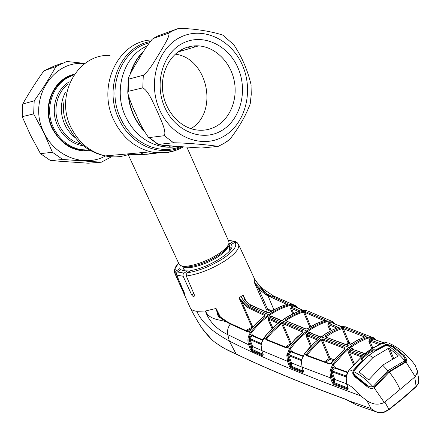 <?xml version="1.0" encoding="UTF-8"?>
<svg xmlns="http://www.w3.org/2000/svg" width="441" height="441" viewBox="0 0 441 441"><rect width="100%" height="100%" fill="white"/><g stroke="black" fill="none" stroke-linecap="round" stroke-linejoin="round"><path stroke-width="0.66" d="M180.584 50.263L181.819 50.858M187.761 47.099L190.374 48.312M128.303 95.504C128.97 102.439 130.729 109.054 133.584 115.338C136.297 121.231 139.78 126.44 144.047 130.966M146.489 154.3L156.39 152.614M168.975 147.233L170.678 145.872M144.604 152.382L139.433 154.499M75.483 137.89C71.023 134.466 67.517 130.134 64.959 124.891C59.948 113.651 60.086 102.77 65.384 92.252C60.086 102.77 59.948 113.651 64.959 124.891C67.517 130.134 71.023 134.466 75.483 137.89M143.827 51.018C137.416 57.104 132.879 64.739 130.211 73.934M158.567 152.751C143.22 155.75 127.184 153.744 128.546 155.386L179.013 263.988C179.531 265.239 181.019 265.967 183.484 266.182C190.777 266.959 207.138 261.348 217.942 254.275C222.154 251.546 225.224 248.972 227.154 246.558C228.741 244.523 229.303 242.87 228.84 241.596L228.725 241.337M184.002 269.33L183.412 270.531M230.941 249.038L229.474 248.619M173.925 146.147L172.602 147.101M84.049 150.133L81.42 150.254M89.694 150.144L80.604 149.648C68.779 147.068 59.844 139.962 53.796 128.331C43.4 108.21 53.35 81.37 73.013 75.472M67.545 77.445L72.307 75.714M89.247 150.177L84.237 150.524M250.499 102.08L250.185 103.933C245.902 115.465 239.127 127.262 229.86 139.323L227.435 141.236M153.352 38.433L152.327 39.166C147.035 45.759 142.504 52.49 138.744 59.364C134.466 65.957 131.038 72.153 128.452 77.952L128.722 79.126L143.297 75.224C149.664 70.378 155.116 60.103 159.686 52.92C163.628 45.93 170.689 35.28 168.55 33.196L153.352 38.433L157.994 35.87L178.28 28.522C194.338 28.152 214.271 32.132 222.788 35.126L233.752 44.668C241.949 57.06 247.699 70.312 250.995 84.429L251.144 86.177M221.112 130.922C202.143 141.936 175.424 131.539 164.796 107.433C153.87 83.487 162.883 52.666 183.252 43.009C203.466 32.987 228.934 45.588 238.322 68.68C247.991 91.634 240.24 120.25 221.112 130.922M216.156 126.319C209.458 129.996 202.281 131.098 194.624 129.637C179.2 126.573 165.645 111.171 162.916 92.831C160.127 74.501 168.671 55.974 182.806 49.05C187.805 46.608 193.059 45.55 198.56 45.881C215.186 46.917 230.235 61.839 234.116 80.256C238.074 98.668 230.538 118.304 216.156 126.319M193.753 45.947L195.269 46.856M143.573 130.095C135.282 120.823 130.316 109.704 128.678 96.75M130.806 72.804C133.403 64.546 137.553 57.589 143.264 51.933M201.52 148.033L218.152 146.379C209.514 145.039 189.52 143.038 173.556 142.763L158.038 144.428C160.971 145.216 170.943 145.839 177.69 146.467L201.52 148.033M142.779 87.864L128.221 91.337L127.818 93.299C129.886 100.52 132.758 107.769 136.445 115.046C139.599 123.133 143.557 130.492 148.314 137.123L149.262 137.564L164.311 135.718C166.709 131.148 160.662 119.632 157.354 111.512C153.413 103.47 148.815 91.144 142.779 87.864L143.297 75.224M175.331 54.16C207.998 58.173 218.89 112.472 190.909 128.656M105.465 155.949C84.997 167.437 55.522 157.178 44.183 132.973C27.122 101.044 52.203 59.662 84.705 63.658M52.435 152.277L43.957 133.072L33.665 113.921L22.204 116.661L30.6 135.404L40.456 153.644L52.435 152.277L62.771 159.488L50.517 160.596L88.073 163.198L101.353 162.205L62.771 159.488M111.419 156.798L101.353 162.205M90.956 150.85C74.275 152.288 61.431 144.946 52.418 128.822C41.388 107.587 52.76 79.281 73.851 74.32M73.217 75.185C52.81 80.416 42.033 107.946 52.738 128.585C58.807 140.238 67.771 147.366 79.628 149.957L90.014 150.331M73.162 75.262L71.828 75.626M50.517 160.596L40.456 153.644M33.665 113.921L34.2 100.829C42.623 88.966 49.866 77.539 55.941 66.547L43.841 70.907L54.386 65.979L63.052 62.831M55.941 66.547L66.784 61.47L85.008 63.438M22.204 116.661L22.723 104.026L34.2 100.829M43.841 70.907C35.881 82.087 28.841 93.128 22.723 104.026M88.856 150.453L89.947 150.287M231.867 245.714L231.757 245.24C235.163 251.188 208.317 268.023 190.997 270.46L187.348 272.808C198.863 270.939 210.655 266.265 222.722 258.79C233.719 251.282 237.749 245.786 234.81 242.302L237.071 242.5L238.581 244.512C239.733 248.509 235.158 253.988 224.849 260.962C211.586 269.181 198.742 274.208 186.311 276.038L186.267 274.225L187.348 272.808M179.823 268.575L180.507 269.975L179.823 268.575L180.182 265.295M228.989 247.528L230.026 247.666M231.365 244.512L234.81 242.302M268.277 312.956L250.709 305.211L244.81 300.04L243.079 295.035L245.72 300.575M265.736 311.743L266.298 309.345L254.352 282.483L254.237 278.293M243.338 295.867L243.14 295.476M210.583 338.429L214.1 341.648C221.443 347.001 228.791 351.141 236.155 354.057L229.32 341.036C219.447 335.711 202.849 325.508 196.835 311.302L205.412 310.993C209.866 320.381 219.816 319.35 226.354 321.864L218.207 316.473L216.057 308.474L220.544 317.322M200.357 325.805L202.176 328.457C206.03 333.732 210.004 338.131 214.1 341.648L211.614 339.454L202.176 328.457C198.56 323.11 194.652 316.384 190.446 308.287C191.499 309.902 193.627 310.905 196.835 311.302M174.917 273.53L190.451 308.287M236.359 354.217L236.155 354.057C266.992 368.792 303.507 383.868 345.7 399.276L349.564 401.062L370.92 408.52L366.967 400.654L360.468 395.737C305.756 375.914 262.042 357.684 229.32 341.036L227.76 334.653C220.257 331.07 209.58 323.727 205.412 310.993L216.057 308.474M373.736 387.876L372.402 388.482C370.093 388.538 368.092 387.705 366.405 385.991L354.41 376.382L352.806 373.45L352.982 371.157L353.792 369.718L362.237 360.308L361.416 359.889L362.039 359.757L362.469 360.154M388.196 342.911L383.345 342.993L379.756 344.526L372.899 348.147L365.374 353.313L363.483 354.856L349.437 369.718L352.982 371.157M349.101 369.806L346.742 375.236L346.218 378.102L346.775 383.968L348.164 388.378L347.42 389.519L333.743 384.48L332.238 382.667L330.607 377.926L329.951 371.84L330.155 370.374L332.878 364.084L337.701 358.142L342.855 352.756L349.057 347.392L354.399 343.644L360.269 340.32L367.469 337.238L372.601 337.304L373.604 337.8L373.792 338.622L372.86 338.159L368.053 338.098L365.661 339.013L358.572 342.398L352.817 345.97L347.955 349.663L342.618 354.514L333.776 364.735L331.252 370.611L346.24 375.991M360.468 395.737C356.102 390.169 351.538 386.25 346.775 383.968L346.218 378.102M374.481 387.192L374.255 387.446L374.822 387.435L374.233 387.915L384.293 402.473C378.51 405.213 372.733 404.606 366.967 400.654M346.064 376.879L332.222 371.939L334.807 379.486L346.532 383.731M347.425 372.54L334.427 367.965L332.293 371.035L332.222 371.939L331.119 372.193L333.71 379.734L334.807 379.486L334.328 382.942L333.892 383.626L347.574 388.642L347.921 388.108M331.362 370.423L333.512 367.325C334.306 366.499 334.995 366.543 335.59 367.458L335.347 367.777M347.635 372.105L335.243 367.744L334.427 367.965L333.512 367.325M346.565 375.87L346.477 375.153L349.338 369.85M330.155 370.374L331.252 370.611L331.704 377.672L333.335 382.413L333.71 379.734M332.238 382.667L333.335 382.413L333.892 383.626L333.743 384.48M347.861 387.937L333.379 382.341M347.921 388.091L348.164 388.378M347.42 389.519L347.921 388.13M346.56 383.813L348.12 388.218M366.78 385.671L366.405 385.991M366.84 385.732L367.281 386.763M355.639 376.697L355.027 376.851M366.862 385.655L355.562 376.542L353.842 374.426L353.473 372.562L352.739 372.342M353.842 374.426L355.104 376.278M371.796 349.911L372.474 350.733L374.646 351.301L375.093 350.154L374.271 349.746L371.796 349.911L366.388 353.721L361.24 358.23L361.416 359.889M384.938 345.044L385.313 345.612L375.512 350.694L375.093 350.154L384.938 345.044L386.459 344.619L382.849 343.081L374.844 346.858L367.039 351.835M361.24 358.23L362.469 359.972M373.141 352.37L372.474 350.733L367.132 354.514L362.028 358.98L361.918 359.702M374.271 349.746L373.786 350.871L374.133 351.731M363.004 360.788L362.237 360.308L362.882 360.187M353.792 369.718L354.421 370.335M362.739 360.793L354.344 370.159M386.459 344.619L387.799 344.537L393.273 346.328L404.425 355.733L406.448 359.051L406.585 360.562L405.968 361.967L415.224 376.653L416.723 373.852L417.263 371.008L415.257 365.545C408.653 355.727 397.137 346.51 389.381 343.473M383.345 342.993L383.003 343.015M387.578 344.537L387.86 345.105M405.511 361.725L405.251 362.122L405.968 361.967L405.466 362.375L389.254 372.094L374.822 387.435M403.493 355.942L404.11 355.396M405.759 360.617L404.507 357.403M387.799 344.537L387.86 345.187M374.183 387.198C378.94 381.906 386.685 373.466 388.62 371.846L389.254 372.094C393.901 377.788 397.479 383.598 399.987 389.508L415.224 376.653M388.697 371.785L404.86 362.116L405.466 362.375M399.987 389.508L384.293 402.473M370.92 408.52L371.107 408.686C375.274 412.307 379.839 413.311 384.806 411.701L388.912 409.336L402.809 398.168L416.15 386.382L418.509 383.323L418.746 379.508M384.888 402.115L388.912 409.336L388.901 409.728L384.839 412.004L384.806 411.701M388.78 409.816L402.815 398.532L402.809 398.168M384.701 411.933L384.839 412.004C381.983 413.156 378.863 413.024 375.489 411.618L371.107 408.686M378.08 412.484L375.489 411.618M414.749 377.187L416.172 386.729L402.71 398.625M416.072 386.818L418.509 383.323M345.7 399.276L356.416 404.97L375.467 411.613M356.416 404.97L349.895 401.249M273.591 296.005L264.12 289.649C261.342 287.493 256.315 281.876 256.276 281.523L254.843 279.374M243.079 295.035L241.106 296.424C243.371 301.005 246.177 304.202 249.54 306.01L251.221 305.178L268.139 312.807M245.108 299.908L244.81 300.04M243.096 295.112L245.02 299.902M269.953 316.666L270.327 317.492M286.854 304.444L266.105 294.908L258.635 288.982L267.444 308.827L266.298 309.345L267.141 309.687L266.568 312.112M270.928 311.572L267.141 309.687L267.444 308.827L271.871 310.999M269.313 312.702L269.357 312.564C275.129 308.821 281.093 306.076 287.251 304.329L287.835 303.612L289.676 304.709L291.738 304.461L293.734 304.814L295.227 305.503L297.824 307.934M266.105 294.908L266.689 293.938L287.835 303.612M254.352 282.483L258.635 288.982L259.551 288.149L266.689 293.938C263.343 290.895 259.341 285.95 254.683 279.103L254.27 278.365M254.418 282.587L259.551 288.149M287.697 304.257L287.328 304.092M263.112 354.415L262.704 355.904L251.618 350.942L250.394 349.377L248.647 344.757C247.247 340.469 247.859 336.411 250.482 332.58L250.764 332.205C255.609 325.877 260.989 320.491 266.91 316.043L270.46 313.529C276.518 309.516 282.797 306.611 289.29 304.814L289.676 304.709L290.101 305.453L289.72 305.552C283.276 307.338 277.053 310.221 271.044 314.207L267.522 316.704C261.662 321.114 256.326 326.461 251.519 332.746L251.238 333.115C248.801 336.698 248.255 340.496 249.595 344.509L251.342 349.134L251.657 346.742L252.599 346.494L261.607 350.474M288.072 303.998L287.493 304.323C281.358 306.054 275.399 308.794 269.622 312.537L267.621 312.851M271.132 316.925L270.757 316.103M245.764 330.518L251.965 327.277L239.022 297.802L248.371 306.831L265.107 314.62L264.964 315.828C259.374 320.105 254.275 325.221 249.667 331.174L248.818 331.864L247.853 331.979L230.296 324.019C227.859 327.465 227.016 331.009 227.76 334.653L248.647 344.757L249.595 344.509M250.394 349.377L251.342 349.134L251.767 350.209L262.853 355.148L263.112 354.751M296.964 307.559C295.018 305.547 292.73 304.841 290.101 305.453M295.305 306.831L295.52 306.545L295.784 307.041M302.846 310.227L294.814 306.699L291.876 307.344L300.156 311.021M302.984 310.199L294.814 306.699L294.417 305.949L295.52 306.545M298.54 311.578L291.54 308.463L291.876 307.344L291.457 306.6L294.417 305.949M293.7 313.551L291.54 308.463L290.597 308.744L291.457 306.6M304.086 311.412L303.364 311.594M279.936 321.858L281.628 320.601L272.329 316.517L271.722 316.522L269.208 318.308L269.054 319.339L268.117 319.626L268.597 317.647L269.859 316.726L271.138 315.844L272.731 316.34L272.499 316.594M251.657 346.742L249.038 339.796L249.22 338.241L261.375 343.633M249.22 338.241L251.723 334.857L252.853 334.851L253.31 335.375L253.057 335.656M251.315 335.232L252.087 335.761L250.008 338.743L249.986 339.548L252.599 346.494L251.618 350.942M262.395 340.193L252.087 335.761L252.897 335.584L262.621 339.763M261.21 344.438L249.986 339.548L249.038 339.796M261.21 344.537L261.364 343.66M251.409 349.029L263.101 354.382M271.138 315.844L271.722 316.522L281.386 320.778M268.597 317.647L269.208 318.308L278.927 322.636M278.028 323.352L269.054 319.339L272.792 327.966M302.107 310.481L302.096 310.486C295.795 312.355 289.665 315.298 283.701 319.312L280.129 321.88C274.308 326.312 268.977 331.643 264.137 337.867L261.563 342.955L261.138 345.43L261.761 350.589L263.222 354.729M306.467 310.398L302.454 310.381L324.785 319.664L324.989 320.155L315.965 323.87L307.691 328.677L305.563 329.036L285.592 320.701L285.729 319.554C291.336 315.839 297.107 313.071 303.033 311.247L304.097 311.103L304.097 312.09L303.496 312.002L303.033 311.247M287.102 347.673L266.744 339.487L266.017 339.735L265.598 338.936L266.965 336.781L272.103 330.971L281.016 322.944L281.661 323.617L272.819 331.588L267.726 337.354L266.64 339.19L263.624 338.236L261.563 342.955M283.519 319.284C289.439 315.304 295.547 312.371 301.831 310.497L302.096 310.486M303.303 371.057L291.143 366.19L290.553 367.673L289.202 366.008L287.493 361.311L286.815 355.418L289.687 348.136C294.312 342.034 299.411 336.786 304.985 332.398L308.645 329.697C314.361 325.761 320.276 322.834 326.39 320.921L331.781 321.191L331.952 321.969L326.891 321.721C320.833 323.617 314.962 326.522 309.295 330.43L305.668 333.109C300.15 337.459 295.095 342.668 290.509 348.726L287.841 355.545L288.502 361.058L290.702 366.89L303.088 371.846L303.402 371.366M324.405 320.403L324.989 320.155L326.627 320.85L327.123 321.643M326.39 320.921L326.891 321.721M309.858 327.123L303.496 312.002C297.614 313.816 291.892 316.566 286.33 320.254L285.729 319.554M305.563 329.036L307.691 328.677M285.592 320.701L305.977 328.936M324.482 320.431L324.785 319.664M286.33 320.254L286.622 320.872M323.799 320.579L304.097 312.09M305.31 311.302L304.753 312.36L310.734 326.588M331.808 321.202L332.354 321.489L332.999 323.093M332.431 321.539L335.055 323.953M327.095 321.511L326.792 321.379M306.953 310.569L306.528 310.414M334.168 323.584L331.952 321.969L331.582 321.98L332.045 322.784L329.107 323.54L338.385 327.404M332.514 322.889L332.729 322.58M345.347 326.759L340.645 326.687L343.958 327.558L365.622 335.965L365.749 336.593L367.469 337.238L368.053 338.098M343.881 326.379L340.485 326.742C334.598 328.694 328.859 331.615 323.27 335.513L313.931 343.252L304.444 353.963L306.247 354.625L310.365 349.322L315.348 344.063L320.601 339.377L322.757 338.909L344.912 347.403L344.906 348.748L331.064 363.461L333.776 364.735M375.186 339.686L373.792 338.622M372.601 337.304L373.246 339.063L370.357 339.945L381.024 343.837M365.236 336.748L357.513 340.248L349.862 344.923L347.591 345.342L325.386 336.93L325.464 335.722L331.097 332.216L336.863 329.361L342.337 327.382L342.519 328.391L334.002 331.792L325.899 336.852M323.066 335.491C328.611 331.632 334.317 328.721 340.187 326.77L340.485 326.742M325.464 335.722L326.401 337.056M341.532 327.542L342.073 328.358L342.508 328.225M347.993 345.231L325.386 336.93M349.862 344.923L347.591 345.342M349.641 344.901L357.238 340.27L365.374 336.775M364.608 336.974L343.39 328.688L349.035 342.437L351.758 343.473M350.694 344.173L348.748 343.434L347.15 344.917M346.053 344.509L347.977 342.734L349.035 342.437L348.748 343.434L347.977 342.734L342.073 328.358M343.958 327.558L343.39 328.688L342.519 328.391M365.622 335.965L365.01 336.83M341.042 326.511L332.045 322.784L341.18 326.478M336.72 328.043L328.765 324.714L329.107 323.54L328.622 322.74L331.582 321.98M342.437 327.707L341.885 327.867M373.687 339.135L373.891 338.787L374.166 339.311M383.78 342.767L373.246 339.063L383.642 342.811M379.31 344.597L369.999 341.174L370.357 339.945L369.784 339.074L372.695 338.192M372.772 348.048L369.999 341.174L368.897 341.477L369.784 339.074M364.608 353.693L352.48 349.278L349.801 351.361L362.022 355.859M364.834 353.511L352.48 349.278L351.742 348.484L353.423 348.991L353.197 349.278M361.047 356.725L349.614 352.497L348.517 352.8L349.035 350.584L351.742 348.484M354.195 363.621L349.614 352.497L349.801 351.361L349.035 350.584M331.064 371.978L329.951 371.84M331.483 363.031L329.394 364.012L306.699 355.716L306.247 354.625L307.316 354.988L307.438 354.514L307.956 355.628M344.906 348.748L331.23 363.009M344.912 347.403L344.581 348.484L322.421 339.95L321.318 340.11L314.102 346.78L307.438 354.514L306.6 353.897M320.601 339.377L321.318 340.11L329.074 358.594L324.703 361.758M322.757 338.909L322.421 339.95L330.111 358.301L333.881 359.663M333.131 360.578L329.785 359.36L330.111 358.301M329.074 358.594L329.785 359.36L325.899 362.188M332.327 375.704L331.141 375.302M329.659 363.742L330.248 363.952M330.342 363.919L307.438 355.435L306.699 355.716M330.149 363.709L329.394 364.012M301.98 359.079L304.444 353.963L301.98 359.079L301.534 361.659L302.118 367.094L303.579 371.471L302.939 372.656L290.553 367.673M331.704 377.672L330.607 377.926L302.118 367.094L301.324 361.559M301.357 361.14L301.534 361.659M301.809 359.613L301.572 361.201M303.43 371.013L303.551 371.377M301.412 360.551L288.949 355.744L291.573 362.971L291.143 366.19L290.283 365.65L290.558 363.219L287.841 355.545L286.815 355.418M290.558 363.219L291.573 362.971L301.98 367.088M302.939 372.656L303.38 371.289M289.202 366.008L290.283 365.65M286.926 354.592L287.934 354.773L290.702 350.871L291.848 350.86L292.322 351.405L292.074 351.697M281.016 322.944L283.039 322.542L302.973 330.948L302.884 332.216L295.338 339.09L287.769 347.706L290.332 348.958M302.747 356.322L291.11 351.841L288.998 354.895L288.949 355.744L287.934 355.997M288.144 354.344L301.572 359.729M302.967 355.887L290.283 351.268M317.327 339.945L307.261 335.838L311.374 345.557M307.261 335.838L307.427 334.758L318.264 339.157M320.783 337.156L310.023 332.834L307.427 334.758L306.749 334.041L309.367 332.101L311.004 332.602L311.208 333.043M321.015 336.979L310.023 332.834L309.367 332.101M327.79 352.75L326.412 352.249M330.254 331.064L327.746 325.006L328.765 324.714L331.191 330.568M327.746 325.006L328.622 322.74M310.591 346.383L306.247 336.13L306.749 334.041M289.687 348.136L290.509 348.726M267.29 339.713L265.978 338.015M288.436 347.111L286.496 347.988L266.017 339.735M287.719 347.525L286.496 347.988M302.719 332.161L282.709 323.512L281.661 323.617L290.299 343.726L291.154 343.434M289.461 345.485L286.584 347.469M285.503 347.045L290.299 343.726L290.558 344.14M283.039 322.542L282.709 323.512L291.225 343.352M302.973 330.948L302.636 331.952M302.884 332.216L296.12 338.054L288.21 347.084M288.502 361.058L287.493 361.311L261.761 350.589L261.138 345.43M262.704 355.904L263.062 354.592M247.853 331.979L248.57 331.742L231.029 323.793L230.296 324.019L226.354 321.864L227.214 321.853M218.207 316.473L218.99 316.147M216.068 308.617L218.962 316.01L227.005 321.599M248.818 331.864L251.238 333.115M264.964 315.828L264.699 315.861C259.121 320.133 254.033 325.243 249.43 331.191L249.496 331.367M265.107 314.62L264.776 315.563L248.035 307.752L241.889 302.118L239.072 297.862M242.594 301.561L241.889 302.118L252.831 327.046L251.965 327.277L252.241 327.729M251.579 328.506L246.828 330.982M178.693 263.31C175.898 266.54 175.088 269.076 176.262 270.923L175.209 272.306L175.187 273.844L183.511 292.444L184.862 294.516L184.536 293.337L176.262 274.093L176.576 272.863L177.398 271.959L184.04 273.1L183.021 274.495L183.043 276.027L191.642 294.858C192.491 296.275 193.351 296.721 194.222 296.198L194.299 294.742L186.311 276.038M184.04 273.1L187.508 270.873L189.476 271.441M177.398 271.959L180.832 269.765L184.597 270.868L187.508 270.873M180.832 269.765L183.241 270.465M176.262 270.923L179.851 268.635M235.825 241.982L235.251 241.409L228.432 240.67M228.951 243.09L230.125 243.531L233.388 241.436M230.125 243.531L229.359 246.254L229.987 247.655L231.426 248.107M228.212 245.78L229.359 246.254M355.937 376.779L353.936 373.858L353.781 371.658L354.547 370.17L364.509 359.327L368.748 355.545M369.569 354.895L374.045 351.786L385.511 345.623L387.099 345.226C393.118 348.704 398.973 353.836 404.667 360.622L404.816 358.086L402.925 355.33L392.225 346.532L387.099 345.226M404.595 362.259L404.127 361.096L404.667 360.622M374.315 387.865L373.555 386.035L387.904 370.699L382.661 365.17L397.936 356.185L398.08 355.6L389.59 348.561L388.262 348.407L373.064 357.491L369.156 355.214M404.127 361.096L387.904 370.699M373.555 386.035L372.877 386.559C370.545 387.231 368.467 386.625 366.631 384.75L367.188 386.084M359.266 372.171L359.382 371.41L373.064 357.491M382.661 365.17L369.194 379.42L367.844 379.216L359.244 372.127M353.781 371.658C360.341 374.916 366.708 379.883 372.877 386.559M355.523 375.804L366.631 384.75M176.218 146.34C170.899 147.316 165.507 147.217 160.055 146.037C144.935 142.338 133.469 132.576 125.663 116.755C112.907 90.576 123.645 55.831 146.996 46.062M180.154 146.677C159.047 155.32 131.677 143.038 120.625 118.243C105.939 88.558 121.303 49.205 149.174 42.937M181.946 146.825C160.177 157.404 130.553 145.188 118.844 118.877C103.343 87.709 120.608 46.47 150.194 41.586M180.937 148.115C171.527 152.873 161.494 154.107 150.85 151.82C134.626 147.741 122.306 137.245 113.894 120.338C96.645 86.05 118.502 41.074 151.566 39.949M130.69 153.628C122.609 156.996 114.142 157.757 105.278 155.91C90.3 152.283 78.939 142.928 71.194 127.835C54.353 95.576 77.715 53.51 109.996 55.445M69.882 129.285L67.12 124.483C63.769 117.323 62.705 109.897 63.928 102.196M182.541 266.072L185.507 266.833C192.359 267.566 207.628 262.334 217.716 255.719C221.652 253.162 224.524 250.753 226.332 248.487L227.986 245.383M182.519 266.072C184.735 270.603 204.966 265.454 217.953 256.827C225.097 252.065 228.444 248.244 227.997 245.367M182.486 266.066L184.123 269.583L185.363 270.912M230.527 249.689L229.502 248.674M229.772 250.686L229.585 248.867M227.242 247.258L226.895 247.169M184.024 269.379L184.118 270.824M68.118 84.176C56.272 92.891 52.38 111.623 59.552 125.9C64.496 135.536 71.822 141.655 81.535 144.251M83.536 145.938C72.252 143.987 63.736 137.498 57.975 126.484C50.02 110.774 55.318 89.997 69.215 81.828M180.705 37.099C203.648 25.848 232.346 40.252 242.875 66.277C253.724 92.158 245.047 124.351 223.504 136.484C202.154 148.997 171.858 137.421 159.747 110.096C147.3 82.952 157.586 47.937 180.705 37.099M168.55 33.196L173.302 30.567L178.28 28.522M128.221 91.337L128.722 79.126M173.556 142.763L164.311 135.718M158.291 144.361L149.262 137.564M238.476 244.281L254.385 278.624M214.216 341.747L222.666 347.563L236.26 354.167C267.356 369.023 303.893 384.122 345.882 399.463L346.02 399.513M367.132 354.514L365.374 353.313L363.219 354.829M363.483 354.856L349.101 369.751M367.287 351.863L365.115 353.291M362.574 360.203L362.816 360.744M405.748 360.881L406.585 360.562M418.437 383.703L418.939 380.826L417.208 370.065M267.72 312.79L268.078 312.95M268.641 294.979L268.078 295.966L273.9 309.841M270.118 296.936L270.664 295.933L274.997 296.633L293.452 304.725M269.269 315.425L268.674 314.758L249.54 306.01L248.371 306.831L248.035 307.752M270.46 313.529L271.044 314.207M266.91 316.043L267.522 316.704M250.764 332.205L251.519 332.746M289.29 304.814L289.72 305.552M292.813 313.964L290.597 308.744M253.31 335.375L253.547 335.871M272.047 328.694L268.117 319.626M272.731 316.34L272.94 316.792M280.151 321.693L270.46 317.399M263.894 337.883C268.723 331.665 274.043 326.346 279.853 321.919L280.129 321.88M281.628 320.601L306.804 331.015L307.471 331.737M281.716 320.541L283.701 319.312M308.645 329.697L309.295 330.43M304.985 332.398L305.668 333.109M349.807 348.181L349.057 347.392L321.417 336.863L319.367 338.258M321.202 336.836L323.27 335.513M304.296 353.825L311.462 345.468L319.587 338.28M371.791 348.638L368.897 341.477M353.423 348.991L353.621 349.437M363.307 354.757L351.13 350.297L350.38 349.515M353.368 364.553L348.517 352.8M335.59 367.458L335.81 367.943M351.686 346.775L350.959 345.976M347.955 349.663L347.188 348.892M292.322 351.405L292.548 351.885M319.521 338.137L308.717 333.776L308.05 333.054M228.306 322.977L229.044 322.757L230.93 323.744M239.022 297.802L241.106 296.424M191.642 294.858L193.753 293.463M183.131 276.264L176.466 275.068M183.511 292.444L184.002 292.124M175.281 274.082L174.768 273.188C173.881 269.903 175.154 266.535 178.594 263.09M388.262 348.407L392.628 359.029M397.716 355.099L398.107 356.008M393.664 358.45L389.607 348.577M359.382 371.41L359.906 372.766M165.904 145.447L160.055 146.037C165.799 147.487 171.494 147.614 177.128 146.418M183.236 146.936C173.737 152.239 162.944 153.87 150.85 151.82L105.278 155.91C88.911 152.377 76.85 142.989 69.105 127.73M182.624 266.088L185.507 266.833L183.484 266.182M227.969 245.417C228.162 245.72 227.617 246.745 226.332 248.487L227.154 246.558M229.612 248.922L228.014 245.339M228.84 241.596L186.923 147.239M80.604 149.648L78.994 149.83M218.152 146.379L223.874 143.479L229.86 139.323M250.185 103.933L251.271 94.258L250.995 84.429M127.758 92.345L128.325 78.807M198.56 45.881L177.977 51.999M158.038 144.428L148.314 137.123M346.009 377.452L346.306 375.754M386.768 342.569L383.036 343.01M405.224 361.846L405.709 360.766M405.714 360.694L405.5 359.255M245.141 299.852C247.169 302.443 249.165 304.202 251.122 305.128M254.683 279.103L255.107 279.809M303.766 312.024L304.092 311.941M281.86 322.531L281.171 323.033M302.19 310.387L305.734 310.21M324.201 320.447L315.723 323.876L307.498 328.65M330.502 320.728L308.022 311.103M371.294 336.918L346.417 327.277M373.703 337.856L376.129 340.028M331.174 375.517L332.409 375.941M303.358 371.223L301.936 366.967M228.962 322.713L227.076 321.643M228.328 240.444L234.612 241.166M354.801 375.914L354.018 374.056M405.726 360.363L404.816 358.086"/></g></svg>
